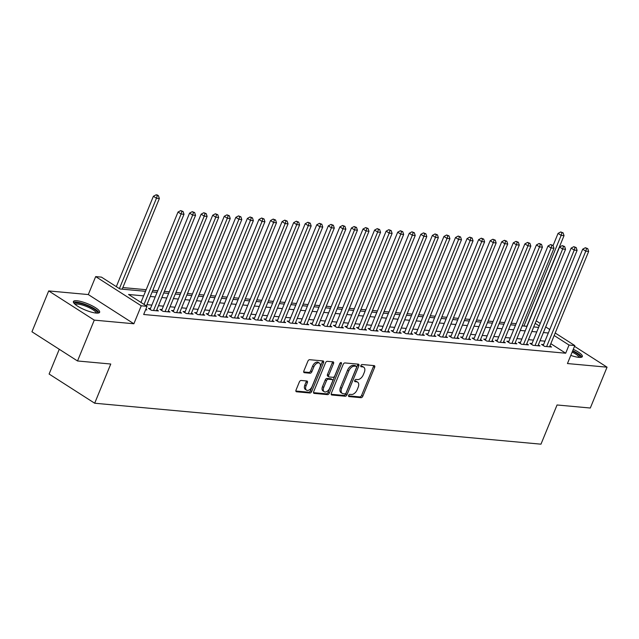 <?xml version="1.0" encoding="UTF-8"?>
<svg xmlns="http://www.w3.org/2000/svg" width="639" height="639" viewBox="0 0 639 639"><rect width="100%" height="100%" fill="white"/><g stroke="black" fill="none" stroke-linecap="round" stroke-linejoin="round"><path stroke-width="0.96" d="M348.638 395.389A1.246 0.743 122.6 0 0 348.758 396.515A1.246 0.743 122.6 0 0 348.974 396.587L361.027 397.69A1.781 1.062 122.6 0 0 362.824 396.188L374.662 367.329A1.781 1.062 122.6 0 0 374.486 365.724A1.781 1.062 122.6 0 0 374.182 365.62L362.129 364.51A1.246 0.743 122.6 0 0 360.867 365.564A1.246 0.743 122.6 0 0 360.995 366.69A1.246 0.743 122.6 0 0 361.203 366.762L362.768 366.898A5.711 3.387 122.6 0 1 363.743 367.225A5.711 3.387 122.6 0 1 364.294 372.369L363.303 374.773A5.711 3.387 122.6 0 1 357.568 379.566L356.011 379.43A1.246 0.743 122.6 0 0 354.757 380.477A1.246 0.743 122.6 0 0 354.877 381.603A1.246 0.743 122.6 0 0 355.092 381.675L356.65 381.818A5.711 3.387 122.6 0 1 357.624 382.138A5.711 3.387 122.6 0 1 358.175 387.282L357.193 389.686A5.711 3.387 122.6 0 1 351.45 394.479L349.892 394.343A1.246 0.743 122.6 0 0 348.638 395.389M96.122 313.062A14.178 3.355 22.3 0 0 99.636 312.287A14.178 3.355 22.3 0 0 91.952 305.706A14.178 3.355 22.3 0 0 76.912 300.753A14.178 3.355 22.3 0 0 73.405 301.528A14.178 3.355 22.3 0 0 81.081 308.11A14.178 3.355 22.3 0 0 96.122 313.062M570.795 355.388A14.178 3.355 22.3 0 0 578.838 357.361A14.178 3.355 22.3 0 0 582.345 356.586A14.178 3.355 22.3 0 0 573.287 349.325M301.153 380.469A1.781 1.062 122.6 0 0 299.356 381.962L296.033 390.062A1.781 1.062 122.6 0 0 296.208 391.667A1.781 1.062 122.6 0 0 296.512 391.771L309.907 393.001A1.781 1.062 122.6 0 0 311.696 391.499L323.534 362.632A1.781 1.062 122.6 0 0 323.358 361.027A1.781 1.062 122.6 0 0 323.054 360.931L309.667 359.701A1.781 1.062 122.6 0 0 307.87 361.203L303.86 370.979A1.781 1.062 122.6 0 0 304.036 372.585A1.781 1.062 122.6 0 0 304.34 372.689L310.067 373.216A1.781 1.062 122.6 0 0 311.864 371.714L313.853 366.866A4.769 2.836 122.6 0 1 319.46 363.128A4.769 2.836 122.6 0 1 319.923 367.425L312.128 386.427A4.769 2.836 122.6 0 1 306.52 390.165A4.769 2.836 122.6 0 1 306.057 385.868L307.359 382.697A1.781 1.062 122.6 0 0 307.183 381.092A1.781 1.062 122.6 0 0 306.88 380.988L301.153 380.469M77.519 360.971L31.95 331.777L48.7 290.929L94.276 320.131L77.519 360.971L110.763 364.022L94.684 403.225L540.977 444.177L557.056 404.974L590.3 408.025L607.05 367.177L567.448 363.551L574.82 345.579L569.037 345.044L565.691 353.215L143.671 314.492L147.026 306.321L141.243 305.793L95.674 276.599L101.449 277.126L119.924 288.964L145.516 291.312M94.276 320.131L133.87 323.765L141.243 305.793M331.329 393.304A1.781 1.062 122.6 0 0 331.505 394.91A1.781 1.062 122.6 0 0 331.809 395.006L345.196 396.236A1.781 1.062 122.6 0 0 346.993 394.742L358.83 365.875A1.781 1.062 122.6 0 0 358.655 364.27A1.781 1.062 122.6 0 0 358.351 364.166L344.964 362.936A1.781 1.062 122.6 0 0 343.167 364.438L331.329 393.304M327.551 394.622L314.156 393.392A1.781 1.062 122.6 0 1 313.853 393.289A1.781 1.062 122.6 0 1 313.685 391.683L325.523 362.816A1.781 1.062 122.6 0 1 327.312 361.323L333.047 361.842A1.781 1.062 122.6 0 1 333.35 361.946A1.781 1.062 122.6 0 1 333.518 363.551L328.718 375.261A1.781 1.062 122.6 0 0 328.893 376.866A1.781 1.062 122.6 0 0 329.197 376.97L332.999 377.314A1.781 1.062 122.6 0 0 334.796 375.812L339.788 363.631A1.246 0.743 122.6 0 1 341.258 362.648A1.246 0.743 122.6 0 1 341.378 363.775L329.341 393.121A1.781 1.062 122.6 0 1 327.551 394.622L326.321 393.832L313.517 392.658M607.05 367.177L574.509 346.33M543.565 344.597L541.537 344.405L544.62 346.378L551.553 347.017L549.891 345.955M531.999 343.534L529.979 343.343L533.054 345.316L539.995 345.955L538.334 344.892M520.442 342.472L518.413 342.288L521.496 344.261L528.429 344.892L526.768 343.83M508.876 341.41L506.855 341.226L509.93 343.199L516.871 343.83L515.21 342.768M497.318 340.347L495.289 340.164L498.372 342.137L505.305 342.776L503.644 341.705M485.752 339.285L483.731 339.101L486.806 341.074L493.747 341.713L492.086 340.643M474.194 338.231L472.165 338.039L475.248 340.012L482.181 340.651L480.52 339.589M462.628 337.168L460.607 336.977L463.682 338.95L470.624 339.589L468.962 338.526M451.07 336.106L449.041 335.922L452.124 337.895L459.058 338.526L457.396 337.464M439.504 335.044L437.483 334.86L440.559 336.833L447.5 337.472L445.838 336.402M427.946 333.981L425.917 333.798L429.001 335.771L435.934 336.41L434.272 335.339M416.38 332.919L414.36 332.735L417.435 334.708L424.376 335.347L422.714 334.285M404.822 331.865L402.794 331.673L405.877 333.646L412.81 334.285L411.149 333.223M393.257 330.802L391.236 330.619L394.311 332.592L401.252 333.223L399.591 332.16M381.691 329.74L379.67 329.556L382.753 331.529L389.686 332.16L388.025 331.098M370.133 328.678L368.112 328.494L371.187 330.467L378.128 331.106L376.467 330.036M358.567 327.615L356.546 327.432L359.629 329.404L366.562 330.043L364.901 328.973M347.009 326.553L344.988 326.369L348.063 328.342L355.004 328.981L353.335 327.919M335.443 325.499L333.422 325.307L336.505 327.28L343.439 327.919L341.777 326.856M323.885 324.436L321.864 324.253L324.939 326.225L331.881 326.856L330.211 325.794M312.319 323.374L310.298 323.19L313.382 325.163L320.315 325.794L318.653 324.732M300.761 322.312L298.74 322.128L301.816 324.101L308.757 324.74L307.087 323.669M289.195 321.249L287.175 321.066L290.258 323.038L297.191 323.677L295.53 322.607M277.638 320.195L275.617 320.003L278.692 321.976L285.633 322.615L283.964 321.553M266.072 319.133L264.051 318.941L267.126 320.914L274.067 321.553L272.406 320.49M254.514 318.07L252.485 317.887L255.568 319.859L262.501 320.49L260.84 319.428M242.948 317.008L240.927 316.824L244.002 318.797L250.943 319.428L249.282 318.366M231.39 315.946L229.361 315.762L232.444 317.735L239.377 318.374L237.716 317.303M219.824 314.883L217.803 314.7L220.878 316.672L227.819 317.311L226.158 316.241M208.266 313.829L206.237 313.637L209.32 315.61L216.254 316.249L214.592 315.187M196.7 312.767L194.679 312.583L197.755 314.548L204.696 315.187L203.034 314.124M185.142 311.704L183.113 311.52L186.197 313.493L193.13 314.124L191.468 313.062M173.576 310.642L171.556 310.458L174.631 312.431L181.572 313.07L179.91 312M162.018 309.58L159.99 309.396L163.073 311.369L170.006 312.008L168.345 310.937M150.453 308.517L148.432 308.333L151.507 310.306L158.448 310.945L156.787 309.883M565.691 353.215L550.818 343.686M544.963 341.17L540.043 340.723M533.405 340.108L528.477 339.66M521.839 339.053L516.919 338.598M510.281 337.991L505.353 337.536M498.716 336.929L493.795 336.473M487.158 335.866L482.229 335.419M475.592 334.804L470.671 334.357M464.034 333.742L459.106 333.294M452.468 332.687L447.548 332.232M440.91 331.625L435.982 331.17M429.344 330.563L424.424 330.107M417.786 329.5L412.858 329.053M406.22 328.438L401.3 327.991M394.662 327.384L389.734 326.928M383.096 326.321L378.176 325.866M371.539 325.259L366.61 324.804M359.973 324.197L355.052 323.741M348.415 323.134L343.486 322.687M336.849 322.072L331.929 321.625M325.291 321.018L320.363 320.562M313.725 319.955L308.805 319.5M302.159 318.893L297.239 318.438M290.601 317.831L285.673 317.383M279.035 316.768L274.115 316.321M267.477 315.706L262.549 315.259M255.912 314.652L250.991 314.196M244.354 313.589L239.425 313.134M232.788 312.527L227.867 312.072M221.23 311.465L216.302 311.017M209.664 310.402L204.744 309.955M198.106 309.348L193.178 308.893M186.54 308.286L181.62 307.83M174.982 307.223L170.054 306.768M163.416 306.161L158.496 305.706M151.858 305.099L146.93 304.651M145.836 309.212L146.882 309.883L145.612 309.763M516.16 323.653L511.232 323.206M504.594 322.591L499.674 322.144M493.036 321.537L488.108 321.082M481.471 320.474L476.55 320.019M469.913 319.412L464.984 318.957M458.347 318.35L453.426 317.902M446.789 317.287L441.861 316.84M435.223 316.225L430.303 315.778M423.665 315.171L418.737 314.715M412.099 314.108L407.179 313.653M400.541 313.046L395.613 312.591M388.975 311.984L384.055 311.536M377.417 310.921L372.489 310.474M365.851 309.859L360.931 309.412M354.294 308.805L349.365 308.349M342.728 307.742L337.807 307.287M331.17 306.68L326.241 306.225M319.604 305.618L314.684 305.17M308.038 304.555L303.118 304.108M296.48 303.501L291.552 303.046M284.914 302.439L279.994 301.983M273.356 301.376L268.428 300.921M261.79 300.314L256.87 299.859M250.232 299.252L245.304 298.804M238.666 298.189L233.746 297.742M227.109 297.135L222.18 296.68M215.543 296.073L210.622 295.617M203.985 295.01L199.056 294.555M192.419 293.948L187.499 293.501M180.861 292.886L175.933 292.438M169.295 291.823L164.375 291.376M157.737 290.769L152.809 290.314M146.171 289.707L122.832 287.566M59.267 349.269L49.107 374.031L94.684 403.225M133.87 323.765L88.302 294.563L48.7 290.929M88.302 294.563L95.674 276.599M143.647 295.873L128.551 294.483L147.026 306.321M548.318 333.007L543.39 332.552M536.752 331.945L531.832 331.489M525.194 330.882L520.266 330.427M513.628 329.82L508.708 329.373M502.07 328.758L497.142 328.31M490.504 327.703L485.584 327.248M478.946 326.641L474.018 326.186M467.381 325.578L462.46 325.123M455.823 324.516L450.894 324.061M444.257 323.454L439.336 323.007M432.699 322.391L427.771 321.944M421.133 321.337L416.213 320.882M409.575 320.275L404.647 319.819M398.009 319.212L393.089 318.757M386.451 318.15L381.523 317.703M374.885 317.088L369.965 316.64M363.319 316.025L358.399 315.578M351.762 314.971L346.833 314.516M340.196 313.909L335.275 313.453M328.638 312.846L323.709 312.391M317.072 311.784L312.151 311.337M305.514 310.722L300.586 310.274M293.948 309.659L289.028 309.212M282.39 308.605L277.462 308.15M270.824 307.543L265.904 307.087M259.266 306.48L254.338 306.025M247.7 305.418L242.78 304.971M236.142 304.356L231.214 303.908M224.577 303.301L219.656 302.846M213.019 302.239L208.09 301.784M201.453 301.177L196.532 300.721M189.895 300.114L184.967 299.659M178.329 299.052L173.409 298.605M166.771 297.99L161.843 297.542M155.205 296.935L150.285 296.48M569.037 345.044L554.173 335.523M536.201 320.834L540.251 323.43M545.698 326.92L549.748 329.516M555.203 333.007L574.82 345.579M539.212 325.938L535.17 323.35M152.154 291.919L157.074 292.374M163.712 292.981L168.64 293.429M175.278 294.044L180.198 294.491M186.836 295.098L191.764 295.553M198.402 296.161L203.322 296.616M209.959 297.223L214.888 297.678M221.525 298.285L226.446 298.74M233.083 299.348L238.012 299.795M244.649 300.41L249.569 300.857M256.215 301.464L261.135 301.92M267.773 302.527L272.701 302.982M279.339 303.589L284.259 304.044M290.897 304.651L295.825 305.099M302.463 305.714L307.383 306.161M314.021 306.776L318.949 307.223M325.586 307.83L330.507 308.286M337.144 308.893L342.073 309.348M348.71 309.955L353.631 310.41M360.268 311.017L365.196 311.465M371.834 312.08L376.754 312.527M383.392 313.142L388.32 313.589M394.958 314.196L399.878 314.652M406.516 315.259L411.444 315.714M418.082 316.321L423.002 316.776M429.64 317.383L434.568 317.831M441.206 318.446L446.126 318.893M452.763 319.5L457.692 319.955M464.329 320.562L469.25 321.018M475.887 321.625L480.816 322.08M487.453 322.687L492.373 323.142M499.011 323.749L503.939 324.197M510.577 324.812L515.497 325.259M522.135 325.866L527.063 326.321M533.701 326.928L538.621 327.384M357.624 382.138L356.394 381.347A5.711 3.387 122.6 0 0 355.42 381.028L356.65 381.818M354.637 380.956L355.42 381.028M363.743 367.225L362.513 366.435A5.711 3.387 122.6 0 0 361.53 366.115L362.768 366.898M360.747 366.043L361.53 366.115M348.519 395.868L359.797 396.899A1.781 1.062 122.6 0 0 361.594 395.405L373.432 366.538A1.781 1.062 122.6 0 0 373.599 365.564M331.162 394.271L343.966 395.445A1.781 1.062 122.6 0 0 345.763 393.951L357.6 365.085A1.781 1.062 122.6 0 0 357.768 364.11M344.868 393.88A1.246 0.743 122.6 0 0 346.122 392.825L356.514 367.489A1.246 0.743 122.6 0 0 356.394 366.371A1.246 0.743 122.6 0 0 356.187 366.299L354.541 366.147A5.711 3.387 122.6 0 0 348.798 370.947L341.697 388.264A5.711 3.387 122.6 0 0 342.248 393.4A5.711 3.387 122.6 0 0 343.223 393.728L344.868 393.88M355.316 365.74A1.246 0.743 122.6 0 0 355.164 365.58A1.246 0.743 122.6 0 0 354.949 365.508L356.187 366.299M342.248 393.4L341.018 392.618A5.711 3.387 122.6 0 1 340.467 387.474L347.568 370.157A5.711 3.387 122.6 0 1 353.303 365.356L354.949 365.508M328.893 376.866L327.663 376.075A1.781 1.062 122.6 0 1 327.488 374.47L332.288 362.76A1.781 1.062 122.6 0 0 332.456 361.794M340.092 363.12L328.111 392.33L329.341 393.121M323.741 387.402A4.769 2.836 122.6 0 0 324.197 391.699A4.769 2.836 122.6 0 0 329.812 387.961L332.56 381.267A1.781 1.062 122.6 0 0 332.384 379.662A1.781 1.062 122.6 0 0 332.08 379.558L328.278 379.215A1.781 1.062 122.6 0 0 326.481 380.708L323.741 387.402L322.503 386.619A4.769 2.836 122.6 0 0 322.967 390.916L324.197 391.699M331.369 379.103A1.781 1.062 122.6 0 0 331.154 378.871A1.781 1.062 122.6 0 0 330.85 378.767L332.08 379.558M322.503 386.619L325.251 379.917A1.781 1.062 122.6 0 1 327.048 378.424L330.85 378.767M326.321 393.832A1.781 1.062 122.6 0 0 328.111 392.33M306.52 390.165L305.29 389.375A4.769 2.836 122.6 0 1 304.827 385.077L306.129 381.906A1.781 1.062 122.6 0 0 306.297 380.94M319.46 363.128L318.23 362.337A4.769 2.836 122.6 0 0 312.623 366.075L313.853 366.866M303.693 371.954L308.837 372.425A1.781 1.062 122.6 0 0 310.634 370.924L312.623 366.075M295.865 391.036L308.669 392.21A1.781 1.062 122.6 0 0 310.466 390.709L322.304 361.85A1.781 1.062 122.6 0 0 322.471 360.875M526.848 326.297L564.029 235.639L561.138 235.376L558.055 233.403L553.086 245.536M561.953 232.74L563.111 232.852L560.722 231.949L561.953 232.74L561.138 235.376L523.956 326.034M563.111 232.852L564.029 235.639M558.055 233.403L560.722 231.949M546.641 346.562L585.771 251.159L588.663 251.423L549.532 346.833M543.206 345.475L582.696 249.186L585.771 251.159L586.586 248.523L587.744 248.627L585.356 247.732L586.586 248.523M585.356 247.732L582.696 249.186M588.663 251.423L587.744 248.627M572.568 351.059A12.269 2.899 -157.7 0 1 579.877 357.417M578.918 357.369A11.358 2.692 22.3 0 0 572.153 352.081M581.722 357.145A14.082 3.331 22.3 0 0 572.736 350.651M74.579 303.86A12.269 2.899 -157.7 0 1 88.581 306.177A12.269 2.899 -157.7 0 1 97.16 313.118M96.201 313.07A11.358 2.692 22.3 0 0 88.054 307.143A11.358 2.692 22.3 0 0 75.29 304.491M99.005 312.846A14.082 3.331 22.3 0 0 88.965 305.873A14.082 3.331 22.3 0 0 73.453 302.367M535.083 345.507L574.205 250.097L577.097 250.36L537.974 345.771M531.64 344.413L571.13 248.124L574.205 250.097L575.02 247.461L576.178 247.565L573.79 246.67L575.02 247.461M573.79 246.67L571.13 248.124M577.097 250.36L576.178 247.565M523.517 344.445L562.647 249.034L565.539 249.306L526.408 344.709M520.082 343.351L559.564 247.061L562.647 249.034L563.462 246.398L564.62 246.51L562.232 245.616L563.462 246.398M562.232 245.616L559.564 247.061M565.539 249.306L564.62 246.51M511.959 343.383L551.082 247.98L553.973 248.244L514.85 343.646M508.516 342.288L548.006 246.007L551.082 247.98L551.896 245.344L553.054 245.448L550.666 244.553L551.896 245.344M550.666 244.553L548.006 246.007M553.973 248.244L553.054 245.448M500.393 342.32L539.524 246.918L542.415 247.181L503.284 342.584M496.958 341.226L536.441 244.945L539.524 246.918L540.338 244.282L541.497 244.386L539.108 243.491L540.338 244.282M539.108 243.491L536.441 244.945M542.415 247.181L541.497 244.386M488.835 341.258L527.958 245.855L530.849 246.119L491.726 341.53M485.392 340.172L524.883 243.882L527.958 245.855L528.772 243.219L529.931 243.323L527.542 242.429L528.772 243.219M527.542 242.429L524.883 243.882M530.849 246.119L529.931 243.323M477.269 340.204L516.4 244.793L519.291 245.056L480.161 340.467M473.826 339.109L513.317 242.82L516.4 244.793L517.215 242.157L518.373 242.261L515.985 241.366L517.215 242.157M515.985 241.366L513.317 242.82M519.291 245.056L518.373 242.261M465.711 339.141L504.834 243.731L507.725 243.994L468.595 339.405M462.269 338.047L501.759 241.758L504.834 243.731L505.649 241.095L506.807 241.207L504.419 240.304L505.649 241.095M504.419 240.304L501.759 241.758M507.725 243.994L506.807 241.207M454.145 338.079L493.276 242.668L496.168 242.94L457.037 338.343M450.703 336.985L490.193 240.695L493.276 242.668L494.091 240.032L495.249 240.144L492.861 239.25L494.091 240.032M492.861 239.25L490.193 240.695M496.168 242.94L495.249 240.144M442.587 337.017L481.71 241.614L484.602 241.877L445.471 337.28M439.145 335.922L478.635 239.641L481.71 241.614L482.525 238.978L483.683 239.082L481.295 238.187L482.525 238.978M481.295 238.187L478.635 239.641M484.602 241.877L483.683 239.082M431.021 335.954L470.152 240.552L473.044 240.815L433.913 336.218M427.579 334.86L467.069 238.579L470.152 240.552L470.967 237.916L472.125 238.02L469.737 237.125L470.967 237.916M469.737 237.125L467.069 238.579M473.044 240.815L472.125 238.02M419.464 334.892L458.586 239.489L461.478 239.753L422.347 335.163M416.021 333.806L455.511 237.516L458.586 239.489L459.401 236.853L460.559 236.957L458.171 236.063L459.401 236.853M458.171 236.063L455.511 237.516M461.478 239.753L460.559 236.957M407.898 333.838L447.028 238.427L449.92 238.69L410.789 334.101M404.455 332.743L443.945 236.454L447.028 238.427L447.843 235.791L449.001 235.895L446.613 235L447.843 235.791M446.613 235L443.945 236.454M449.92 238.69L449.001 235.895M396.34 332.775L435.463 237.365L438.354 237.636L399.223 333.039M392.897 331.681L432.387 235.392L435.463 237.365L436.277 234.729L437.435 234.84L435.047 233.946L436.277 234.729M435.047 233.946L432.387 235.392M438.354 237.636L437.435 234.84M384.774 331.713L423.905 236.302L426.796 236.574L387.665 331.976M381.331 330.619L420.821 234.337L423.905 236.302L424.719 233.666L425.87 233.778L423.489 232.884L424.719 233.666M423.489 232.884L420.821 234.337M426.796 236.574L425.87 233.778M373.208 330.651L412.339 235.248L415.23 235.511L376.099 330.914M369.773 329.556L409.264 233.275L412.339 235.248L413.153 232.612L414.312 232.716L411.923 231.821L413.153 232.612M411.923 231.821L409.264 233.275M415.23 235.511L414.312 232.716M361.65 329.588L400.781 234.186L403.672 234.449L364.542 329.852M358.207 328.494L397.698 232.213L400.781 234.186L401.596 231.55L402.746 231.653L400.357 230.759L401.596 231.55M400.357 230.759L397.698 232.213M403.672 234.449L402.746 231.653M350.084 328.526L389.215 233.123L392.106 233.387L352.976 328.797M346.65 327.44L386.14 231.15L389.215 233.123L390.03 230.487L391.188 230.591L388.8 229.697L390.03 230.487M388.8 229.697L386.14 231.15M392.106 233.387L391.188 230.591M338.526 327.472L377.657 232.061L380.548 232.324L341.418 327.735M335.084 326.377L374.574 230.088L377.657 232.061L378.472 229.425L379.622 229.529L377.234 228.634L378.472 229.425M377.234 228.634L374.574 230.088M380.548 232.324L379.622 229.529M326.96 326.409L366.091 230.998L368.983 231.27L329.852 326.673M323.526 325.315L363.016 229.026L366.091 230.998L366.906 228.363L368.064 228.474L365.676 227.58L366.906 228.363M365.676 227.58L363.016 229.026M368.983 231.27L368.064 228.474M315.402 325.347L354.533 229.944L357.425 230.208L318.294 325.61M311.96 324.253L351.45 227.971L354.533 229.944L355.348 227.308L356.498 227.412L354.11 226.518L355.348 227.308M354.11 226.518L351.45 227.971M357.425 230.208L356.498 227.412M303.837 324.285L342.967 228.882L345.859 229.145L306.728 324.548M300.402 323.19L339.892 226.909L342.967 228.882L343.782 226.246L344.94 226.35L342.552 225.455L343.782 226.246M342.552 225.455L339.892 226.909M345.859 229.145L344.94 226.35M292.279 323.222L331.409 227.819L334.293 228.083L295.17 323.494M288.836 322.128L328.326 225.847L331.409 227.819L332.224 225.184L333.374 225.287L330.986 224.393L332.224 225.184M330.986 224.393L328.326 225.847M334.293 228.083L333.374 225.287M280.713 322.168L319.843 226.757L322.735 227.021L283.604 322.431M277.278 321.074L316.768 224.784L319.843 226.757L320.658 224.121L321.816 224.225L319.428 223.331L320.658 224.121M319.428 223.331L316.768 224.784M322.735 227.021L321.816 224.225M269.155 321.105L308.286 225.695L311.169 225.958L272.046 321.369M265.712 320.011L305.202 223.722L308.286 225.695L309.1 223.059L310.25 223.171L307.862 222.268L309.1 223.059M307.862 222.268L305.202 223.722M311.169 225.958L310.25 223.171M257.589 320.043L296.72 224.632L299.611 224.904L260.48 320.307M254.154 318.949L293.644 222.66L296.72 224.632L297.534 221.997L298.693 222.108L296.304 221.214L297.534 221.997M296.304 221.214L293.644 222.66M299.611 224.904L298.693 222.108M246.031 318.981L285.162 223.578L288.045 223.842L248.922 319.244M242.588 317.887L282.079 221.605L285.162 223.578L285.976 220.942L287.127 221.046L284.738 220.151L285.976 220.942M284.738 220.151L282.079 221.605M288.045 223.842L287.127 221.046M234.465 317.918L273.596 222.516L276.487 222.779L237.357 318.182M231.03 316.824L270.521 220.543L273.596 222.516L274.411 219.88L275.569 219.984L273.18 219.089L274.411 219.88M273.18 219.089L270.521 220.543M276.487 222.779L275.569 219.984M222.907 316.856L262.038 221.453L264.921 221.717L225.799 317.128M219.465 315.77L258.955 219.481L262.038 221.453L262.845 218.818L264.003 218.921L261.615 218.027L262.845 218.818M261.615 218.027L258.955 219.481M264.921 221.717L264.003 218.921M211.341 315.802L250.472 220.391L253.363 220.655L214.233 316.065M207.907 314.707L247.389 218.418L250.472 220.391L251.287 217.755L252.445 217.859L250.057 216.964L251.287 217.755M250.057 216.964L247.389 218.418M253.363 220.655L252.445 217.859M199.783 314.739L238.906 219.329L241.798 219.592L202.675 315.003M196.341 313.645L235.831 217.356L238.906 219.329L239.721 216.693L240.879 216.805L238.491 215.902L239.721 216.693M238.491 215.902L235.831 217.356M241.798 219.592L240.879 216.805M188.217 313.677L227.348 218.266L230.24 218.538L191.109 313.941M184.783 312.583L224.265 216.294L227.348 218.266L228.163 215.631L229.321 215.742L226.933 214.848L228.163 215.631M226.933 214.848L224.265 216.294M230.24 218.538L229.321 215.742M176.66 312.615L215.782 217.212L218.674 217.476L179.551 312.878M173.217 311.52L212.707 215.239L215.782 217.212L216.597 214.576L217.755 214.68L215.367 213.785L216.597 214.576M215.367 213.785L212.707 215.239M218.674 217.476L217.755 214.68M165.094 311.552L204.224 216.15L207.116 216.413L167.985 311.816M161.651 310.458L201.141 214.177L204.224 216.15L205.039 213.514L206.197 213.618L203.809 212.723L205.039 213.514M203.809 212.723L201.141 214.177M207.116 216.413L206.197 213.618M153.536 310.49L192.658 215.087L195.55 215.351L156.427 310.762M150.093 309.404L189.583 213.114L192.658 215.087L193.473 212.452L194.631 212.555L192.243 211.661L193.473 212.452M192.243 211.661L189.583 213.114M195.55 215.351L194.631 212.555M122.177 289.171L159.359 198.513L156.467 198.242L153.384 196.269L116.322 286.647M157.282 195.606L158.44 195.718L157.202 194.927L156.052 194.823L157.282 195.606L156.467 198.242L119.397 288.62M158.44 195.718L159.359 198.513M153.384 196.269L156.052 194.823M144.031 304.404L181.101 214.025L183.992 214.289L146.411 305.929M140.955 302.431L178.017 212.052L181.101 214.025L181.915 211.389L183.073 211.493L180.685 210.598L181.915 211.389M180.685 210.598L178.017 212.052M183.992 214.289L183.073 211.493M373.432 366.538L374.662 367.329M361.594 395.405L362.824 396.188M359.797 396.899L361.027 397.69M357.6 365.085L358.83 365.875M345.763 393.951L346.993 394.742M343.966 395.445L345.196 396.236M331.282 394.67L331.809 395.006M353.303 365.356L354.541 366.147M347.568 370.157L348.798 370.947M340.467 387.474L341.697 388.264M313.637 393.057L314.156 393.392M332.288 362.76L333.518 363.551M327.488 374.47L328.718 375.261M340.188 363.008L341.378 363.775M327.048 378.424L328.278 379.215M325.251 379.917L326.481 380.708M306.129 381.906L307.359 382.697M304.827 385.077L306.057 385.868M310.634 370.924L311.864 371.714M308.837 372.425L310.067 373.216M303.813 372.353L304.34 372.689M322.304 361.85L323.534 362.632M310.466 390.709L311.696 391.499M308.669 392.21L309.907 393.001M295.985 391.435L296.512 391.771M355.164 365.58L356.394 366.371M331.154 378.871L332.384 379.662"/></g></svg>
